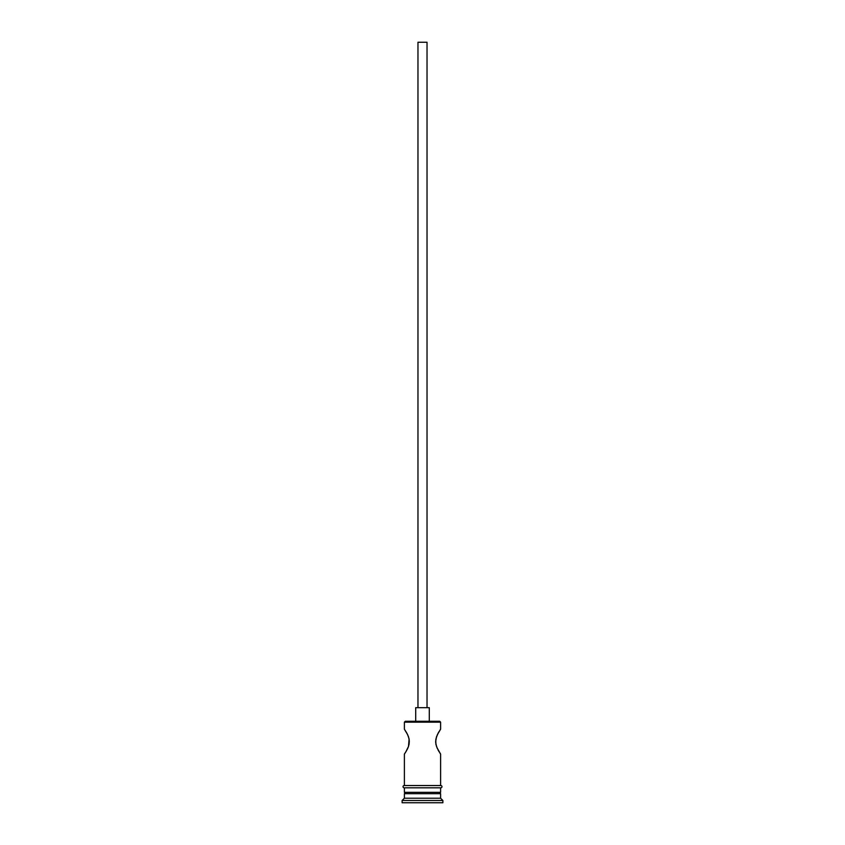 <?xml version="1.0" encoding="UTF-8"?>
<svg xmlns="http://www.w3.org/2000/svg" width="845" height="845" viewBox="0 0 845 845"><rect width="100%" height="100%" fill="white"/><g stroke="black" fill="none" stroke-linecap="round" stroke-linejoin="round"><path stroke-width="1.27" d="M440.604 722.169L439.706 721.271L405.294 721.271L404.396 722.169L440.604 722.169L404.396 722.169L404.396 729.193L407.628 734.675L404.396 729.193L404.396 722.169L405.294 721.271L439.706 721.271L440.604 722.169L440.604 729.193L439.928 730.196L440.604 729.193L440.604 722.169M427.031 707.687L427.031 42.25L417.969 42.25L417.969 707.687L417.969 42.25L427.031 42.25L427.031 707.687M429.292 721.271L429.292 707.687L415.708 707.687L415.708 721.271L415.708 707.687L429.292 707.687L429.292 721.271M406.994 733.418L408.441 736.671M407.628 734.675L409.022 738.667M408.484 736.777L409.297 740.452M409.107 739.121L408.484 746.484L409.191 743.674M409.35 741.635L408.484 746.484L405.801 751.923L408.093 747.519M406.698 750.413L404.565 753.835L406.698 750.413M404.396 754.089L404.396 785.544L404.396 754.089L405.061 753.085L404.396 754.089M440.604 754.089L439.939 753.085L440.604 754.089L440.604 785.544L440.604 754.089L436.907 747.519M437.372 748.585L435.957 744.498M436.516 746.494L435.661 742.237M435.883 744.139L435.788 739.724M435.65 741.635L436.516 736.777L438.312 732.868L436.316 737.389M438.544 732.435L437.847 733.735M435.883 739.121L437.372 734.675L440.604 729.193M440.604 793.698L439.252 792.335L440.604 792.335L440.604 787.815L440.604 792.335L404.396 792.335L405.769 792.335L404.396 793.698L440.604 793.698L404.396 793.698L404.396 798.219L402.125 800.49L442.875 800.49L440.604 798.219L404.396 798.219L440.604 798.219L440.604 793.698L440.604 798.219L442.875 800.49L402.125 800.49L402.125 802.75L442.875 802.75L442.875 800.49L442.875 802.75L402.125 802.75L402.125 800.49L404.396 798.219L404.396 793.698L405.748 792.335L439.231 792.335L440.604 793.698M404.396 787.815L404.396 792.335L404.396 787.815M440.837 785.544L404.163 785.544A1.13 1.13 0 0 0 403.033 786.684A1.13 1.13 0 0 0 404.163 787.815L440.837 787.815A1.13 1.13 0 0 0 441.967 786.684A1.13 1.13 0 0 0 440.837 785.544A1.13 1.13 0 0 1 441.967 786.684A1.13 1.13 0 0 1 440.837 787.815L404.163 787.815A1.13 1.13 0 0 1 403.033 786.684A1.13 1.13 0 0 1 404.163 785.544L440.837 785.544M407.628 748.596L407.163 749.526M437.985 749.811L439.189 751.923M405.801 751.923L405.061 753.085M408.484 746.484L407.628 748.585M404.396 729.193L406.688 732.858M438.312 732.868L439.199 731.347"/></g></svg>
